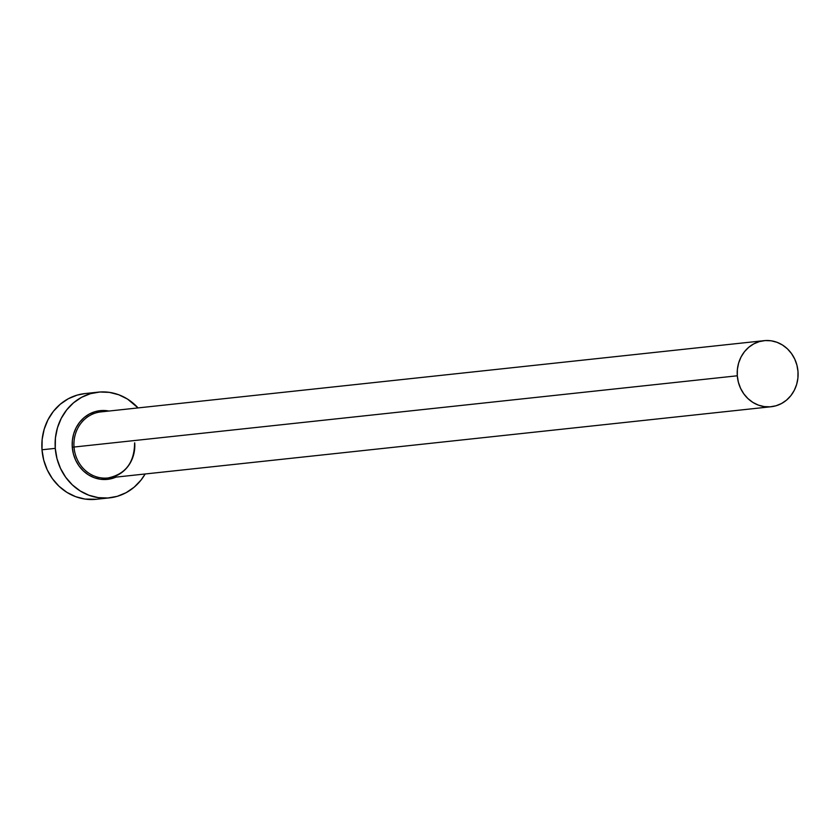 <?xml version="1.0" encoding="UTF-8"?>
<svg xmlns="http://www.w3.org/2000/svg" width="840" height="840" viewBox="0 0 840 840"><rect width="100%" height="100%" fill="white"/><g stroke="black" fill="none" stroke-linecap="round" stroke-linejoin="round"><path stroke-width="1.26" d="M764.106 340.662A33.222 30.419 -96.1 0 1 798 371.606A33.222 30.419 -96.1 0 1 771.194 406.728A33.222 30.419 -96.1 0 1 737.3 375.784L74.014 447.038L737.3 375.784A33.222 30.419 -96.1 0 1 764.106 340.662L100.821 411.915A33.222 30.419 83.9 0 0 74.014 447.038L72.272 447.185L73.385 453.863L75.663 460.205L79.034 465.959L83.349 470.904L88.452 474.863L94.154 477.666L100.223 479.22L106.428 479.451L116.025 477.11A34.545 31.637 -96.1 0 1 72.272 447.185L74.014 447.038A33.222 30.419 83.9 0 0 107.688 478.002A33.222 30.419 83.9 0 0 134.715 442.858M98.154 392.154L84.882 393.582A53.151 48.668 83.9 0 0 42 449.778L55.272 448.361A53.151 48.668 -96.1 0 1 98.154 392.154A53.151 48.668 -96.1 0 1 138.065 407.915L127.502 399.074L118.734 394.758L109.4 392.375L99.855 392.007L90.458 393.677L81.575 397.32L73.542 402.801L66.686 409.899L61.246 418.352L57.446 427.822L55.43 437.955L55.272 448.361L42 449.778A53.151 48.668 83.9 0 0 96.233 499.275L109.515 497.858A53.151 48.668 -96.1 0 1 55.272 448.361L56.984 458.63L60.501 468.384L65.677 477.236L72.314 484.848L80.168 490.928L88.935 495.254L98.27 497.637L107.825 498.005L117.222 496.335L126.105 492.681L134.127 487.211L140.994 480.113L145.162 473.981A53.151 48.668 -96.1 0 1 109.515 497.858M72.272 447.185L72.377 440.423L73.678 433.839L76.157 427.675L79.684 422.184L84.147 417.575L89.365 414.015L95.141 411.642L101.241 410.56L108.927 411.044A34.545 31.637 -96.1 0 0 72.272 447.185M85.008 393.572L77.175 395.105L68.292 398.748L60.27 404.229L53.403 411.327L47.974 419.769L44.174 429.251L42.157 439.383L42 449.778L43.712 460.058L47.218 469.812L52.395 478.663L59.041 486.276L66.895 492.356L75.663 496.681L84.998 499.065L96.38 499.265M101.042 411.894A33.222 30.419 83.9 0 0 74.014 447.038A33.222 30.419 83.9 0 0 107.919 477.981L771.194 406.728M737.3 375.784L738.371 382.211L740.565 388.3L743.799 393.834L747.947 398.601L752.861 402.402L758.341 405.101L764.169 406.592L770.144 406.822L776.013 405.772L781.568 403.494L786.587 400.071L790.871 395.64L794.273 390.358L796.646 384.437L797.905 378.105L798 371.606L796.929 365.18L794.735 359.09L791.5 353.556L787.353 348.789L782.439 344.988L776.969 342.29L771.13 340.798L765.156 340.568L759.287 341.618L753.732 343.896L748.713 347.319L744.429 351.75L741.027 357.031L738.654 362.954L737.394 369.285L737.3 375.784M134.61 442.869C134.41 462.588 125.517 474.285 107.919 477.981"/></g></svg>

